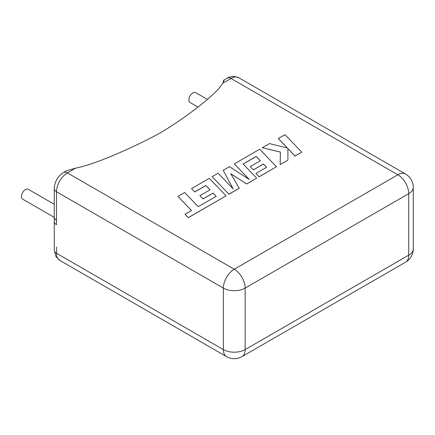 <?xml version="1.0" encoding="UTF-8"?>
<svg xmlns="http://www.w3.org/2000/svg" width="435" height="435" viewBox="0 0 435 435"><rect width="100%" height="100%" fill="white"/><g stroke="black" fill="none" stroke-linecap="round" stroke-linejoin="round"><path stroke-width="0.65" d="M54.255 204.292L28.297 189.301A5.677 3.279 120 0 0 25.458 189.584A5.677 3.279 120 0 0 21.75 194.586A5.677 3.279 120 0 0 22.62 199.132L54.255 217.397M197.996 107.064L190.041 102.475A5.677 3.279 -60 0 1 189.171 97.924A5.677 3.279 -60 0 1 192.879 92.921A5.677 3.279 -60 0 1 195.717 92.644L207.43 99.403M222.736 83.215C214.857 97.016 175.338 124.16 160.961 132.463C146.579 140.766 99.561 163.582 75.657 168.127L67.403 172.896L234.258 269.227L397.846 174.783L230.99 78.447L222.736 83.215C224.938 80.203 223.769 77.838 223.122 82.993M56.512 218.43L56.512 224.716A7.699 4.448 180 0 1 54.255 221.573L54.255 250.114L55.936 256.568L59.698 260.309A15.404 8.89 120 0 1 56.512 253.257L223.367 349.593L223.367 288.095L56.512 191.759L56.512 220.3A7.699 4.448 180 0 1 54.255 217.157L54.255 221.573M224.112 80.045L229.011 77.158L233.568 76.294L238.69 77.686A15.404 8.89 120 0 0 230.99 78.447A7.699 4.448 -120 0 0 227.141 78.066M66.734 170.683L75.657 168.127M177.964 196.419L191.503 210.54L185.054 214.259L188.295 217.641L226.091 195.821L209.317 178.317L191.53 188.589L194.739 191.906L205.82 185.511L210.002 189.85L199.899 195.685L203.009 198.915L213.112 193.08L216.217 196.343L198.208 206.668L184.674 192.547L177.964 196.419L191.465 210.562M185.054 214.259L188.295 217.701L226.091 195.821M191.53 188.589L194.739 191.971L205.82 185.571L209.964 189.872M199.899 195.685L203.009 198.974L213.112 193.145L216.179 196.364M256.182 156.431L260.364 160.776L250.261 166.605L253.371 169.84L263.474 164.006L266.579 167.268L255.856 173.462L259.064 176.784L276.453 166.741L259.684 149.238L234.324 163.881L249.266 179.454L229.479 166.676L223.204 170.302L233.149 188.877L218.136 173.228L212.149 176.681L228.924 194.244L239.25 188.284L230.773 173.695L246.688 183.989L256.715 178.138L243.127 163.968L256.182 156.431L260.326 160.798M228.924 194.184L239.25 188.219M230.833 173.793L246.688 183.989M246.688 183.929L256.715 178.138M243.17 164.011L256.182 156.497M250.261 166.605L253.371 169.9L263.474 164.066L266.541 167.29M255.856 173.462L259.064 176.844L276.453 166.741M234.324 163.881L249.108 179.356M223.204 170.302L233.073 188.801M212.149 176.681L228.924 194.244M278.269 138.509L287.388 148.003L269.477 143.588L262.31 147.721L280.396 152.043L280.162 164.599L287.91 160.129L287.878 148.552L295.039 156.013L301.743 152.141L284.963 134.643L278.269 138.569L287.312 147.982M301.743 152.141L295.039 156.073L287.878 148.618M262.31 147.721L280.396 152.103M280.162 164.599L287.91 160.129M56.512 246.971L56.512 253.257A7.699 4.448 180 0 1 54.255 250.114M245.15 288.095L245.15 349.593L408.737 255.144L408.737 193.646L245.15 288.095A15.404 8.89 -120 0 0 234.258 269.227A15.404 8.89 120 0 0 223.367 288.095A15.404 8.89 180 0 0 245.15 288.095M405.55 174.016A15.404 8.89 120 0 0 397.846 174.783A15.404 8.89 -120 0 1 408.737 193.646A15.404 8.89 180 0 0 413.25 187.36A15.404 15.404 0 0 0 405.55 174.016L238.69 77.686M66.729 170.678L63.548 172.516A7.699 4.448 -120 0 1 67.403 172.896A15.404 8.89 120 0 0 56.512 191.759A7.699 4.448 180 0 1 54.255 188.616L54.255 217.157M413.25 248.858A15.404 8.89 180 0 1 408.737 255.144A15.404 8.89 -120 0 1 405.55 262.196A15.404 15.404 0 0 0 413.25 248.858L413.25 187.36M245.15 349.593A15.404 8.89 180 0 1 223.367 349.593A15.404 8.89 -60 0 0 226.559 356.646A15.404 15.404 0 0 0 241.958 356.646A15.404 8.89 -120 0 0 245.15 349.593M405.55 262.196L241.958 356.646M226.559 356.646L59.698 260.309M63.548 172.516C57.752 176.322 54.652 181.689 54.255 188.616"/></g></svg>
